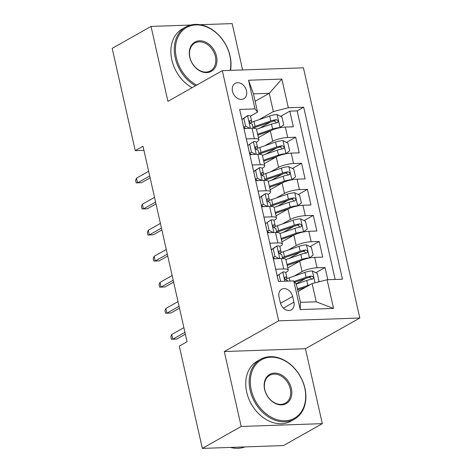 <?xml version="1.0" encoding="UTF-8"?>
<svg xmlns="http://www.w3.org/2000/svg" width="472" height="472" viewBox="0 0 472 472"><rect width="100%" height="100%" fill="white"/><g stroke="black" fill="none" stroke-linecap="round" stroke-linejoin="round"><path stroke-width="0.71" d="M232.484 91.308A8.803 6.702 60.6 0 0 243.823 98.731A8.803 6.702 60.6 0 0 246.514 90.819A8.803 6.702 60.6 0 0 235.168 83.396A8.803 6.702 60.6 0 0 232.484 91.308M242.608 69.939L232.165 23.6L200.175 24.715M359.811 318.01L303.431 67.82L222.3 70.647L278.681 320.836L359.811 318.01L305.431 348.714L224.3 351.54L241.186 426.47L322.317 423.644L305.431 348.714M322.317 423.644L283.471 445.574L202.34 448.4L241.186 426.47M240.437 112.873L244.006 128.508L252.007 128.231L254.361 138.656A11.003 2.626 -12.7 0 1 258.874 139.742A11.003 2.626 -12.7 0 1 256.915 141.86L256.32 142.196M254.361 138.656L246.355 138.933L249.877 154.568L257.883 154.291L260.231 164.716A11.003 2.626 -12.7 0 1 264.751 165.808A11.003 2.626 -12.7 0 1 262.786 167.92L262.19 168.256M260.231 164.716L252.225 164.993L255.753 180.628L263.754 180.351L266.102 190.776A11.003 2.626 -12.7 0 1 270.621 191.868A11.003 2.626 -12.7 0 1 268.662 193.98L268.067 194.316M266.102 190.776L258.101 191.054L261.624 206.695L269.63 206.411L271.978 216.837A11.003 2.626 -12.7 0 1 276.498 217.928A11.003 2.626 -12.7 0 1 274.533 220.04L273.937 220.377M271.978 216.837L263.972 217.114L267.5 232.755L275.5 232.478L277.849 242.897A11.003 2.626 -12.7 0 1 282.368 243.989A11.003 2.626 -12.7 0 1 280.409 246.101L279.813 246.437M277.849 242.897L269.848 243.18L273.371 258.815L281.377 258.538A11.003 2.626 -12.7 0 1 285.896 259.624L288.245 270.049A11.003 2.626 -12.7 0 1 286.28 272.167L285.684 272.503M327.81 279.725L325.055 267.518L315.874 272.704M305.75 278.421L296.121 283.855M287.767 267.937L299.72 261.187A11.003 2.626 -12.7 0 1 314.706 257.376L322.706 257.098L319.184 241.457L309.998 246.644M299.879 252.361L289.041 258.473M281.896 241.876L293.844 235.127A11.003 2.626 167.3 0 1 308.83 231.315L316.836 231.032L313.314 215.397L304.127 220.583M294.003 226.3L283.171 232.413M276.02 215.816L287.973 209.066A11.003 2.626 167.3 0 1 302.959 205.255L310.959 204.972L307.437 189.337L298.257 194.523M288.132 200.234L277.3 206.352M270.149 189.756L282.097 183.006A11.003 2.626 167.3 0 1 297.083 179.189L305.089 178.912L301.567 163.277L292.38 168.463M282.256 174.174L271.424 180.292M264.273 163.69L276.226 156.946A11.003 2.626 167.3 0 1 291.212 153.129L299.213 152.851L295.69 137.216L286.51 142.397M276.385 148.114L265.553 154.232M202.34 448.4L179.289 346.112L187.054 341.722L143.01 146.261L135.24 150.651L143.925 150.344M293.926 302.18L292.634 296.451A8.525 6.49 60.6 0 0 281.642 289.259A8.525 6.49 60.6 0 0 279.04 296.923L280.333 302.658A8.525 6.49 60.6 0 0 291.324 309.844A8.525 6.49 60.6 0 0 293.926 302.18L283.412 308.116M257.565 112.112L255.01 108.908L239.664 109.445L278.427 281.448L293.773 280.911L296.327 284.114L300.44 302.357L316.228 301.809L312.116 283.566L327.102 279.754L342.454 279.217L303.691 107.215L288.339 107.746L273.353 111.563L269.241 93.32L253.458 93.869L257.565 112.112L250.443 116.13M255.01 108.908L248.549 80.24L281.878 79.078L288.339 107.746M327.102 279.754L333.562 308.417L300.233 309.579L293.773 280.911M264.733 145.807L272.704 141.305A11.003 2.626 -12.7 0 1 287.69 137.494L295.69 137.216M258.402 137.629L270.35 130.886L272.704 141.305M270.609 171.867L278.574 167.371A11.003 2.626 -12.7 0 1 293.56 163.554L301.567 163.277M276.48 197.927L284.445 193.431A11.003 2.626 -12.7 0 1 299.437 189.614L307.437 189.337M282.356 223.988L290.321 219.492A11.003 2.626 -12.7 0 1 305.307 215.674L313.314 215.397M288.227 250.048L296.192 245.552A11.003 2.626 -12.7 0 1 311.178 241.741L319.184 241.457M294.103 276.114L302.068 271.612A11.003 2.626 -12.7 0 1 317.054 267.801L325.055 267.518M335.155 279.471L297.165 110.896L289.82 111.15L280.633 116.336M270.35 130.886A11.003 2.626 167.3 0 1 285.336 127.068L293.342 126.791L289.82 111.15M278.474 281.448L275.719 269.241L283.725 268.963A11.003 2.626 -12.7 0 1 288.245 270.049M298.003 291.537L312.116 283.566M190.664 25.046L151.034 26.426L112.188 48.356L135.24 150.651M151.034 26.426L167.914 101.35L222.3 70.647M224.3 351.54L278.681 320.836M255.128 101.285L269.241 93.32L281.878 79.078M258.863 119.746L273.353 111.563M270.509 122.053L259.677 128.172M282.368 243.989L280.02 233.563A11.003 2.626 167.3 0 0 275.5 232.478M276.498 217.928L274.149 207.503A11.003 2.626 167.3 0 0 269.63 206.411M270.621 191.868L268.273 181.443A11.003 2.626 167.3 0 0 263.754 180.351M264.751 165.808L262.402 155.382A11.003 2.626 167.3 0 0 257.883 154.291M297.165 110.896L303.691 107.215M258.874 139.742L256.526 129.322A11.003 2.626 167.3 0 0 252.007 128.231M300.44 302.357L300.233 309.579M316.228 301.809L333.562 308.417M248.549 80.24L253.458 93.869M282.881 271.949L277.194 275.778L282.881 271.949A7.292 1.74 -12.7 0 1 285.767 272.674L286.882 277.625A7.292 1.74 167.3 0 0 285.454 276.952L285.088 277.029M279.088 274.71L280.586 281.371M285.767 279.949L286.811 278.002A7.292 1.74 167.3 0 0 286.882 277.625M284.793 277.324L285.454 276.952C284.25 277.908 284.486 278.952 286.156 280.079A7.292 1.74 -12.7 0 1 287.59 280.757L287.672 281.123M184.947 332.353L172.811 339.209L176.752 339.067L171.43 339.274L172.811 339.209L171.749 334.512L183.885 327.662M176.752 339.067L185.36 334.211M171.43 339.274L170.84 336.666L171.749 334.512M317.691 282.15L319.001 281.2L317.237 273.377L312.263 270.928A7.292 1.74 167.3 0 0 304.918 272.385L289.236 277.79A21.045 5.021 167.3 0 0 286.351 278.863M309.957 284.787A7.292 1.74 167.3 0 0 307.85 285.412L297.431 289.006M305.903 287.076L297.637 289.926M296.286 284.067L306.735 280.462A7.292 1.74 -12.7 0 1 312.252 279.17C313.957 277.925 313.727 276.887 311.544 276.043A7.292 1.74 167.3 0 0 306.033 277.335L294.18 281.424M294.799 282.197L307.673 277.76A3.711 0.885 -12.7 0 1 309.308 277.306L311.337 278.504M312.252 279.17L312.8 278.993M251.246 389.913A33.559 25.541 60.6 0 0 285.165 420.776A33.559 25.541 60.6 0 0 304.753 388.049A33.559 25.541 60.6 0 0 270.834 357.186A33.559 25.541 60.6 0 0 251.246 389.913M304.942 388.291A34.385 26.172 -119.4 0 1 294.44 419.189A34.385 26.172 -119.4 0 1 250.125 390.202A34.385 26.172 -119.4 0 1 260.627 359.304A34.385 26.172 -119.4 0 1 304.942 388.291M264.627 389.447A16.78 12.773 -119.4 0 1 274.415 373.087A16.78 12.773 -119.4 0 1 291.377 388.515A16.78 12.773 -119.4 0 1 281.583 404.882A16.78 12.773 -119.4 0 1 264.627 389.447M290.25 388.804A15.954 12.142 60.6 0 0 269.689 375.352A15.954 12.142 60.6 0 0 264.816 389.689A15.954 12.142 60.6 0 0 285.377 403.141A15.954 12.142 60.6 0 0 290.25 388.804M244.903 446.919A34.385 26.172 -119.4 0 1 230.483 447.421M294.44 419.189L291.023 421.118A34.385 26.172 -119.4 0 1 246.708 392.132A34.385 26.172 -119.4 0 1 257.21 361.233L260.627 359.304M230.188 70.375A33.559 25.541 60.6 0 0 229.87 55.767A33.559 25.541 60.6 0 0 195.951 24.904A33.559 25.541 60.6 0 0 176.363 57.631A33.559 25.541 60.6 0 0 196.688 85.108M195.514 85.774A34.385 26.172 -119.4 0 1 175.242 57.92A34.385 26.172 -119.4 0 1 185.744 27.022A34.385 26.172 -119.4 0 1 230.059 56.009A34.385 26.172 -119.4 0 1 230.507 70.363M189.738 57.165A16.78 12.773 -119.4 0 1 199.532 40.804A16.78 12.773 -119.4 0 1 216.495 56.233A16.78 12.773 -119.4 0 1 206.701 72.599A16.78 12.773 -119.4 0 1 189.738 57.165M215.368 56.522A15.954 12.142 60.6 0 0 194.806 43.07A15.954 12.142 60.6 0 0 189.933 57.407A15.954 12.142 60.6 0 0 210.494 70.859A15.954 12.142 60.6 0 0 215.368 56.522M192.098 87.704A34.385 26.172 -119.4 0 1 171.826 59.85A34.385 26.172 -119.4 0 1 182.328 28.951L185.744 27.022M271.317 249.7L277.011 245.888A7.292 1.74 -12.7 0 1 279.896 246.614L281.011 251.564A7.292 1.74 167.3 0 0 279.577 250.892L279.212 250.962M277.011 245.888L273.211 248.65L274.975 256.467L279.318 258.609M275.27 258.75L273.117 257.688M274.244 258.243A17.47 4.165 -12.7 0 1 273.607 258.809M279.896 253.889L280.94 251.942A7.292 1.74 167.3 0 0 281.011 251.564M278.923 251.263L279.577 250.892C278.38 251.847 278.616 252.892 280.285 254.019A7.292 1.74 -12.7 0 1 281.713 254.691L282.58 258.526M179.071 306.293L166.935 313.142L170.882 313.007L165.56 313.213L166.935 313.142L165.878 308.452L178.015 301.602M170.882 313.007L179.49 308.145M165.56 313.213L164.97 310.606L165.878 308.452M273.211 248.65L271.323 249.717M273.082 257.535L274.975 256.467M271.135 219.828L265.447 223.651L271.135 219.828A7.292 1.74 -12.7 0 1 274.02 220.554L275.135 225.504A7.292 1.74 167.3 0 0 273.707 224.831L273.341 224.902M267.341 222.583L269.099 230.407L273.441 232.548M269.4 232.69L267.246 231.622M268.373 232.183A17.47 4.165 -12.7 0 1 267.736 232.743M274.02 227.828L275.07 225.881A7.292 1.74 167.3 0 0 275.135 225.504M273.046 225.203L273.707 224.831C272.503 225.787 272.739 226.825 274.409 227.958A7.292 1.74 -12.7 0 1 275.843 228.631L276.704 232.466M173.2 280.232L161.064 287.082L165.011 286.947L159.683 287.153L161.064 287.082L160.002 282.392L172.138 275.542M165.011 286.947L173.619 282.085M159.683 287.153L159.099 284.545L160.002 282.392M267.211 231.475L269.099 230.407M259.57 197.573L265.264 193.768A7.292 1.74 -12.7 0 1 268.149 194.493L269.264 199.444A7.292 1.74 167.3 0 0 267.83 198.771L267.465 198.842M265.264 193.768L261.464 196.523L263.228 204.341L267.571 206.482M263.523 206.624L261.37 205.562M262.497 206.122A17.47 4.165 -12.7 0 1 261.866 206.683M268.149 201.762L269.193 199.821A7.292 1.74 167.3 0 0 269.264 199.444M267.176 199.137L267.83 198.771C266.633 199.727 266.869 200.765 268.538 201.898A7.292 1.74 -12.7 0 1 269.966 202.571L270.834 206.406M167.324 254.172L155.188 261.022L159.135 260.886L153.813 261.087L155.188 261.022L154.132 256.331L166.268 249.482M159.135 260.886L167.743 256.025M153.813 261.087L153.223 258.485L154.132 256.331M261.464 196.523L259.576 197.591M261.335 205.408L263.228 204.341M253.694 171.513L259.388 167.707A7.292 1.74 -12.7 0 1 262.273 168.427L263.394 173.383A7.292 1.74 167.3 0 0 261.96 172.705L261.594 172.781M259.388 167.707L255.594 170.463L257.352 178.28L261.695 180.422M257.653 180.564L255.499 179.502M256.626 180.056A17.47 4.165 -12.7 0 1 255.989 180.623M262.273 175.702L263.323 173.761A7.292 1.74 167.3 0 0 263.394 173.383M261.305 173.077L261.96 172.705C260.756 173.661 260.992 174.705 262.662 175.832A7.292 1.74 -12.7 0 1 264.096 176.51L264.963 180.345M161.453 228.106L149.317 234.962L153.264 234.826L147.937 235.026L149.317 234.962L148.261 230.271L160.397 223.415M153.264 234.826L161.872 229.964M147.937 235.026L147.352 232.425L148.261 230.271M255.594 170.463L253.7 171.531M255.464 179.348L257.352 178.28M308.971 258.101L313.125 255.134L311.367 247.316L306.393 244.868A7.292 1.74 167.3 0 0 299.041 246.325L283.365 251.729A21.045 5.021 167.3 0 0 280.474 252.803M309.331 257.895A7.292 1.74 167.3 0 0 301.98 259.352L286.994 264.521M300.056 261.004L287.938 265.181A17.47 4.165 167.3 0 0 287.206 265.441M287.377 265.382A8.667 2.065 -12.7 0 1 287.495 265.612A8.667 2.065 -12.7 0 1 287.359 266.137M285.879 259.565L300.865 254.402A7.292 1.74 -12.7 0 1 306.375 253.11C308.086 251.865 307.85 250.821 305.673 249.983A7.292 1.74 167.3 0 0 300.157 251.275L284.48 256.68A21.045 5.021 167.3 0 0 282.339 257.458M282.569 258.485A17.47 4.165 -12.7 0 1 286.12 257.104L301.797 251.7A3.711 0.885 -12.7 0 1 303.437 251.246L305.461 252.437M306.375 253.11L306.93 252.933M303.095 232.035L307.254 229.073L305.49 221.256L300.517 218.802A7.292 1.74 167.3 0 0 293.171 220.259L277.489 225.663A21.045 5.021 167.3 0 0 274.604 226.743M303.455 231.835A7.292 1.74 167.3 0 0 296.103 233.292L281.123 238.454M294.186 234.944L282.067 239.121A17.47 4.165 167.3 0 0 281.33 239.381M281.501 239.316A8.667 2.065 -12.7 0 1 281.619 239.552A8.667 2.065 -12.7 0 1 281.489 240.077M280.002 233.504L294.988 228.342A7.292 1.74 -12.7 0 1 300.505 227.05C302.216 225.805 301.98 224.76 299.797 223.923A7.292 1.74 167.3 0 0 294.286 225.215L278.604 230.619A21.045 5.021 167.3 0 0 276.468 231.398M276.698 232.425A17.47 4.165 -12.7 0 1 280.244 231.044L295.926 225.634A3.711 0.885 -12.7 0 1 297.561 225.185L299.59 226.377M300.505 227.05L301.053 226.867M297.224 205.975L301.384 203.013L299.62 195.196L294.646 192.741A7.292 1.74 167.3 0 0 287.295 194.198L271.618 199.603A21.045 5.021 167.3 0 0 268.733 200.683M297.584 205.774A7.292 1.74 167.3 0 0 290.233 207.232L275.253 212.394M288.315 208.884L276.191 213.061A17.47 4.165 167.3 0 0 275.459 213.32M275.63 213.255A8.667 2.065 -12.7 0 1 275.748 213.486A8.667 2.065 -12.7 0 1 275.613 214.017M274.132 207.444L289.118 202.276A7.292 1.74 -12.7 0 1 294.628 200.989C296.339 199.744 296.103 198.7 293.926 197.857A7.292 1.74 167.3 0 0 288.41 199.149L272.733 204.559A21.045 5.021 167.3 0 0 270.592 205.338M270.822 206.358A17.47 4.165 -12.7 0 1 274.374 204.978L290.05 199.573A3.711 0.885 -12.7 0 1 291.69 199.119L293.714 200.317M294.628 200.989L295.183 200.806M291.348 179.915L295.507 176.953L293.743 169.135L288.775 166.681A7.292 1.74 167.3 0 0 281.424 168.138L265.742 173.543A21.045 5.021 167.3 0 0 262.857 174.622M291.708 179.714A7.292 1.74 167.3 0 0 284.362 181.171L269.376 186.334M282.439 182.817L270.32 186.995A17.47 4.165 167.3 0 0 269.583 187.254M269.754 187.195A8.667 2.065 -12.7 0 1 269.872 187.425A8.667 2.065 -12.7 0 1 269.742 187.956M268.255 181.384L283.241 176.215A7.292 1.74 -12.7 0 1 288.758 174.923C290.469 173.684 290.233 172.64 288.05 171.796A7.292 1.74 167.3 0 0 282.539 173.088L266.863 178.493A21.045 5.021 167.3 0 0 264.721 179.277M264.951 180.298A17.47 4.165 -12.7 0 1 268.497 178.917L284.179 173.513A3.711 0.885 -12.7 0 1 285.82 173.059L287.843 174.257M288.758 174.923L289.306 174.746M253.517 141.641L247.829 145.47L253.517 141.641A7.292 1.74 -12.7 0 1 256.402 142.367L257.517 147.323A7.292 1.74 167.3 0 0 256.084 146.644L255.718 146.721M249.717 144.403L251.482 152.22L255.824 154.362M251.777 154.503L249.623 153.441M250.75 153.996A17.47 4.165 -12.7 0 1 250.119 154.562M256.402 149.642L257.447 147.701A7.292 1.74 167.3 0 0 257.517 147.323M255.429 147.016L256.084 146.644C254.886 147.6 255.122 148.645 256.792 149.771A7.292 1.74 -12.7 0 1 258.225 150.45L259.087 154.285M155.577 202.045L143.441 208.901L147.388 208.76L142.066 208.966L143.441 208.901L142.385 204.211L154.521 197.355M147.388 208.76L155.996 203.904M142.066 208.966L141.476 206.358L142.385 204.211M249.588 153.288L251.482 152.22M285.477 153.854L289.637 150.892L287.873 143.075L282.899 140.621A7.292 1.74 167.3 0 0 275.548 142.078L259.871 147.482A21.045 5.021 167.3 0 0 256.986 148.556M285.837 153.648A7.292 1.74 167.3 0 0 278.486 155.105L263.506 160.273M276.568 156.757L264.45 160.934A17.47 4.165 167.3 0 0 263.712 161.194M263.883 161.135A8.667 2.065 -12.7 0 1 264.001 161.365A8.667 2.065 -12.7 0 1 263.872 161.896M262.385 155.323L277.371 150.155A7.292 1.74 -12.7 0 1 282.881 148.863C284.592 147.618 284.356 146.58 282.179 145.736A7.292 1.74 167.3 0 0 276.669 147.028L260.986 152.432A21.045 5.021 167.3 0 0 258.845 153.217M259.075 154.238A17.47 4.165 -12.7 0 1 262.627 152.857L278.303 147.453A3.711 0.885 -12.7 0 1 279.943 146.999L281.967 148.196M282.881 148.863L283.436 148.686M241.953 119.392L247.647 115.581A7.292 1.74 -12.7 0 1 250.526 116.307L251.647 121.257A7.292 1.74 167.3 0 0 250.213 120.584L249.847 120.661M247.647 115.581L243.847 118.342L245.611 126.16L249.953 128.301M245.906 128.443L243.753 127.381M244.88 127.936A17.47 4.165 -12.7 0 1 244.242 128.502M250.526 123.581L251.576 121.634A7.292 1.74 167.3 0 0 251.647 121.257M249.558 120.956L250.213 120.584C249.01 121.54 249.245 122.584 250.915 123.711A7.292 1.74 -12.7 0 1 252.349 124.384L253.216 128.225M149.707 175.985L137.57 182.841L141.517 182.699L136.19 182.906L137.57 182.841L136.514 178.145L148.65 171.295M141.517 182.699L150.125 177.844M136.19 182.906L135.606 180.298L136.514 178.145M243.847 118.342L241.953 119.41M243.717 127.228L245.611 126.16M279.601 127.794L283.76 124.832L282.002 117.009L277.029 114.56A7.292 1.74 167.3 0 0 269.677 116.018L253.995 121.422A21.045 5.021 167.3 0 0 251.11 122.496M279.961 127.587A7.292 1.74 167.3 0 0 272.615 129.045L257.629 134.213M270.692 130.697L258.573 134.874A17.47 4.165 167.3 0 0 257.836 135.134M258.007 135.075A8.667 2.065 -12.7 0 1 258.125 135.305A8.667 2.065 -12.7 0 1 257.995 135.836M256.514 129.263L271.5 124.095A7.292 1.74 -12.7 0 1 277.011 122.803C278.722 121.558 278.486 120.519 276.309 119.676A7.292 1.74 167.3 0 0 270.792 120.968L255.116 126.372A21.045 5.021 167.3 0 0 252.974 127.151M253.204 128.177A17.47 4.165 -12.7 0 1 256.756 126.797L272.433 121.392A3.711 0.885 -12.7 0 1 274.073 120.938L276.096 122.136M277.011 122.803L277.565 122.626M276.226 156.946L278.574 167.371M282.097 183.006L284.445 193.431M287.973 209.066L290.321 219.492M293.844 235.127L296.192 245.552M299.72 261.187L302.068 271.612M314.706 257.376L317.054 267.801M285.336 127.068L287.69 137.494M291.212 153.129L293.56 163.554M297.083 179.189L299.437 189.614M302.959 205.255L305.307 215.674M308.83 231.315L311.178 241.741M281.377 258.538L283.725 268.963M280.498 303.301L292.634 296.451M282.787 272.019L284.864 281.223M315.054 282.817L312.393 270.987M289.973 281.046L289.236 277.79M306.033 277.335L304.918 272.385M307.85 285.412L306.735 280.462M309.308 277.306L311.544 276.043M276.916 245.959L279.76 258.591M271.04 219.893L273.89 232.531M265.17 193.833L268.019 206.47M259.293 167.772L262.143 180.41M309.425 257.824L306.517 244.927M284.48 256.68L283.365 251.729M300.157 251.275L299.041 246.325M301.98 259.352L300.865 254.402M303.437 251.246L305.673 249.983M303.549 231.764L300.646 218.866M278.604 230.619L277.489 225.663M294.286 225.215L293.171 220.259M296.103 233.292L294.988 228.342M297.561 225.185L299.797 223.923M297.679 205.703L294.77 192.806M272.733 204.559L271.618 199.603M288.41 199.149L287.295 194.198M290.233 207.232L289.118 202.276M291.69 199.119L293.926 197.857M291.802 179.643L288.899 166.74M266.863 178.493L265.742 173.543M282.539 173.088L281.424 168.138M284.362 181.171L283.241 176.215M285.82 173.059L288.05 171.796M253.423 141.712L256.272 154.35M285.932 153.583L283.023 140.68M260.986 152.432L259.871 147.482M276.669 147.028L275.548 142.078M278.486 155.105L277.371 150.155M279.943 146.999L282.179 145.736M247.552 115.652L250.396 128.284M280.061 127.517L277.152 114.619M255.116 126.372L253.995 121.422M270.792 120.968L269.677 116.018M272.615 129.045L271.5 124.095M274.073 120.938L276.309 119.676"/></g></svg>
